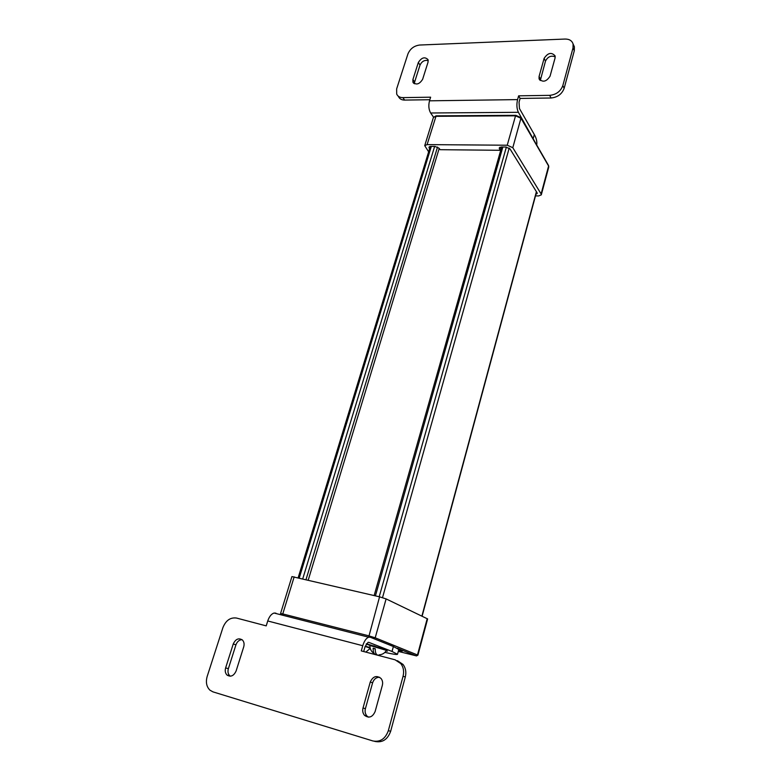 <?xml version="1.0" encoding="UTF-8"?>
<svg xmlns="http://www.w3.org/2000/svg" width="781" height="781" viewBox="0 0 781 781"><rect width="100%" height="100%" fill="white"/><g stroke="black" fill="none" stroke-linecap="round" stroke-linejoin="round"><path stroke-width="1.17" d="M439.205 148.41L308.212 580.146M535.932 194.254L537.221 193.473L537.074 192.77L509.993 148.888L505.824 147.033L501.285 146.994L500.367 150.294L440.113 149.688L439.068 148.224L434.968 146.428L430.721 146.398L428.945 147.179L429.599 148.693M428.642 151.826L424.727 145.647L427.09 144.612L507.23 145.227L512.795 147.697L541.106 193.942L541.292 194.869L538.568 195.953L535.493 195.855M499.85 147.267L499.42 148.79L500.367 150.294M499.42 148.79L499.244 147.912L501.285 146.994M398.495 650.632L402.127 651.256L398.71 649.851M416.419 655.952L417.913 655.142L427.627 618.933L386.117 598.91L379.566 596.83L291.938 576.573L280.564 613.505L282.771 613.925L294.173 576.856M386.097 650.963L387.425 651.159L386.37 650.534M379.586 647.83L366.406 643.729M366.182 644.071L370.253 645.467M370.028 647.469L365.186 646.297M384.906 652.379C392.892 654.185 397.09 654.82 397.5 654.283L392.033 651.461L368.857 642.372L368.046 642.343L365.088 646.619L363.692 651.539M397.5 654.283L398.818 649.45L393.39 646.531L370.301 637.247L368.661 637.198C366.191 638.175 364.229 641.016 362.755 645.721L267.737 620.973L266.214 625.874L236.516 618.054C230.405 617.224 225.875 620.387 222.946 627.533L207.18 676.434C205.588 682.145 206.506 686.724 209.923 690.16L212.93 691.859L372.918 740.964C380.21 742.292 385.345 738.865 388.333 730.684L403.064 676.239C404.226 671.416 403.474 667.199 400.809 663.606L395.137 659.828L361.281 650.905L362.755 645.721M275.878 613.144L274.082 613.036C271.388 613.876 269.279 616.521 267.737 620.973M382.329 685.386C382.983 682.721 382.544 680.407 381.03 678.474C376.579 675.077 372.986 676.268 370.262 682.038L363.019 708.006C362.316 710.876 362.823 713.326 364.532 715.347C368.974 718.51 372.508 717.241 375.124 711.54L382.329 685.386M233.246 643.974L225.631 667.901C224.821 670.85 225.279 673.232 227.017 675.048C230.756 677.293 233.792 675.936 236.116 670.967L243.711 646.883C244.473 644.1 244.062 641.826 242.471 640.059C238.722 637.657 235.647 638.965 233.246 643.974L235.94 644.833L228.364 668.673C227.564 671.611 228.023 673.974 229.76 675.79L230.297 676.209M374.431 741.306L375.31 741.501C382.573 742.819 387.688 739.412 390.666 731.27L405.3 677.029C406.452 672.226 405.7 668.028 403.045 664.446L397.383 660.677M379.654 677.273C376.257 677.244 373.904 679.089 372.605 682.799L365.41 708.67C364.707 711.53 365.215 713.971 366.924 715.992L368.447 717.173M241.983 639.639C239.162 639.883 237.151 641.621 235.94 644.833M535.131 142.269L518.389 112.308C516.729 108.744 516.456 104.508 517.569 99.607L518.643 95.829L520.107 98.435L519.043 102.204L519.453 108.539L534.311 134.517C536.41 138.227 537.211 141.732 536.723 145.022M433.533 117.16L430.643 112.991C428.72 109.584 428.339 105.523 429.501 100.817L517.569 99.607M518.643 95.829L549.678 95.35C556.218 94.667 560.602 91.426 562.818 85.617L573.02 47.914L573.088 44C572.004 40.68 569.339 39.04 565.093 39.05L419.68 45.034C414.047 45.776 410.123 48.773 407.897 54.016L396.641 88.917L396.689 94.062C397.773 96.405 399.833 97.596 402.869 97.625L430.624 97.195L429.501 100.817M412.905 79.535L412.924 82.181C416.185 85.285 419.417 84.328 422.638 79.301L428.037 62.177L428.037 59.649C424.805 56.535 421.574 57.482 418.333 62.5L412.905 79.535L414.633 82.044L420.022 65.048C421.935 61.25 424.679 59.786 428.252 60.645M544.113 58.39L539.075 76.47L539.056 78.754C542.678 82.659 546.339 81.81 550.049 76.196L555.057 58.038L555.086 55.871C551.493 51.966 547.832 52.805 544.113 58.39L545.489 61.113L540.306 80.511M429.833 99.724L404.626 100.085C401.6 100.046 399.54 98.865 398.456 96.522L398.125 96.063M573.02 47.914L574.308 50.687L574.377 46.782L573.479 44.829M574.308 50.687L564.155 88.302L562.818 85.617M520.107 98.435L551.064 97.996C557.585 97.322 561.949 94.091 564.155 88.302M414.633 82.044L414.418 83.752M555.213 56.857C551.054 55.236 547.813 56.662 545.489 61.113M370.145 648.035L365.176 646.326M365.147 646.424L370.174 648.162M386.488 650.358L386.517 650.251C387.112 649.87 369.657 644.852 369.911 645.487L386.458 650.378C384.73 653.199 382.221 654.693 378.941 654.859M374.284 653.629C371.375 651.764 369.911 649.089 369.891 645.623L369.882 645.584M376.579 654.4L376.198 654.478C374.089 654.478 373.074 652.389 373.142 648.22L375.261 648.777C375.153 652.155 375.856 654.214 377.369 654.937M373.142 648.22L375.251 649.031M502.847 147.013L375.427 595.864M506.371 147.062L379.205 596.743M536.401 191.677L421.896 616.092M509.202 148.087L382.514 597.621M431.327 146.398L299.23 578.047M434.626 146.428L302.725 578.858M437.526 147.053L306.006 579.629M429.667 146.545L429.189 148.126M427.09 144.612L436.12 115.842L433.426 117.423L435.798 116.31L515.538 115.822L521.044 118.322L548.594 166.021L541.106 193.942M548.457 165.357L521.044 117.853L512.795 147.697M520.907 117.619L515.841 115.334L515.538 115.822L507.23 145.227M548.77 166.978L548.584 165.582L548.77 166.978L541.292 194.869M436.296 115.842L515.997 115.334M398.281 651.403L416.136 655.815L397.265 648.24M417.913 655.142L375.202 637.804L386.117 598.91M416.136 655.815L417.493 654.908L427.217 618.64M374.177 638.809L375.202 637.804L368.554 635.773L282.771 613.925L282.907 615.291M368.652 637.198L379.566 596.83M393.39 646.531L392.033 651.461M403.064 676.239L405.3 677.029M388.333 730.684L390.666 731.27M370.262 682.038L372.605 682.799M363.019 708.006L365.41 708.67M225.631 667.901L228.364 668.673M533.306 138.188L534.311 134.517M518.389 112.308L430.643 112.991M549.678 95.35L551.064 97.996M402.869 97.625L404.626 100.085M418.333 62.5L420.022 65.048M539.075 76.47L540.472 79.135M375.085 646.268L373.669 645.789M501.656 147.004L374.148 595.561M430.302 146.418L298.147 577.794M536.557 191.931L422.121 616.189M433.426 117.423L424.727 145.647M281.082 614.823L280.564 613.505M274.082 613.036L368.661 637.198M364.532 715.347L366.924 715.992M227.017 675.048L229.76 675.79M400.809 663.606L403.045 664.446M412.924 82.181L413.637 83.225M539.056 78.754L539.651 79.896M574.377 46.782L573.088 44M365.791 652.096L370.233 648.386"/></g></svg>
